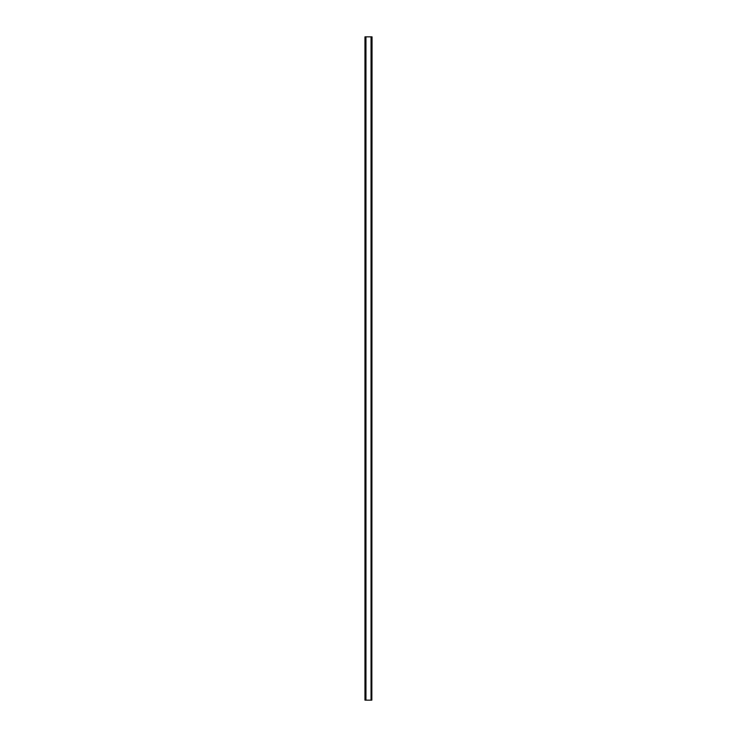 <?xml version="1.0" encoding="UTF-8"?>
<svg xmlns="http://www.w3.org/2000/svg" width="737" height="737" viewBox="0 0 737 737"><rect width="100%" height="100%" fill="white"/><g stroke="black" fill="none" stroke-linecap="round" stroke-linejoin="round"><path stroke-width="1.11" d="M371.264 36.85L371.264 700.15L371.153 36.85L371.844 36.85L371.844 700.15L372.038 36.85L371.844 700.15L372.038 36.85L371.218 36.85M365.782 700.15L364.972 700.15L364.962 36.85L364.962 700.15L365.156 36.85L365.847 36.85L365.847 700.15L365.957 36.85L371.043 36.85L371.043 700.15L365.957 700.15L365.957 36.85L365.847 700.15L365.736 36.85L365.736 700.15L365.156 700.15L364.962 36.85L365.782 36.85M371.218 700.15L365.736 700.15M371.264 700.15L371.153 36.85L371.043 700.15L371.153 36.85L365.736 36.85"/></g></svg>
